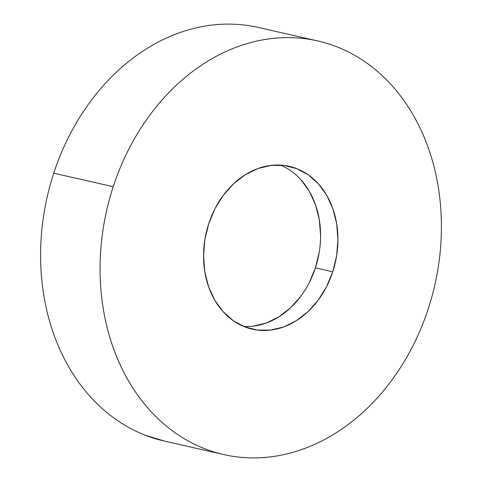 <?xml version="1.0" encoding="UTF-8"?>
<svg xmlns="http://www.w3.org/2000/svg" width="482" height="482" viewBox="0 0 482 482"><rect width="100%" height="100%" fill="white"/><g stroke="black" fill="none" stroke-linecap="round" stroke-linejoin="round"><path stroke-width="0.72" d="M316.945 40.759L258.219 27.426A212.086 168.26 102.8 0 0 53.749 173.189L113.228 186.691A212.086 168.26 -77.2 0 1 317.698 40.934A212.086 168.26 -77.2 0 1 428.251 308.811C423.937 322.012 418.653 334.701 412.399 346.865C406.151 359.036 399.054 370.447 391.107 381.111C383.166 391.776 374.526 401.488 365.193 410.236C355.855 418.985 346.01 426.612 335.641 433.113C325.278 439.614 314.595 444.868 303.6 448.869C292.604 452.869 281.5 455.544 270.294 456.894C259.087 458.243 247.995 458.237 237.005 456.882C226.022 455.526 215.358 452.845 205.013 448.838C194.674 444.826 184.853 439.566 175.55 433.059C166.248 426.552 157.644 418.918 149.739 410.164C141.841 401.404 134.785 391.691 128.586 381.027C122.38 370.357 117.15 358.933 112.89 346.763C108.625 334.592 105.419 321.904 103.262 308.697C101.1 295.496 100.039 282.024 100.069 268.293C100.093 254.562 101.22 240.825 103.431 227.094C105.648 213.363 108.914 199.897 113.228 186.691L53.749 173.189A212.086 168.26 102.8 0 0 164.302 441.066L223.781 454.574A212.086 168.26 -77.2 0 1 113.228 186.691C117.542 173.49 122.826 160.807 129.08 148.637C135.328 136.472 142.425 125.055 150.372 114.391C158.313 103.726 166.953 94.02 176.292 85.266C185.624 76.517 195.469 68.89 205.838 62.389C216.201 55.888 226.883 50.634 237.879 46.634C248.875 42.633 259.979 39.958 271.185 38.608C282.392 37.259 293.484 37.265 304.473 38.62C315.457 39.976 326.121 42.657 336.466 46.67C346.805 50.676 356.626 55.936 365.928 62.443C375.231 68.95 383.835 76.584 391.739 85.344C399.644 94.098 406.694 103.811 412.893 114.481C419.099 125.151 424.329 136.569 428.588 148.739C432.854 160.91 436.059 173.598 438.222 186.805C440.379 200.012 441.44 213.478 441.41 227.209C441.385 240.946 440.259 254.677 438.048 268.408C435.83 282.139 432.565 295.605 428.251 308.811A212.086 168.26 -77.2 0 1 223.781 454.574M243.747 326.471A83.5 66.245 102.8 0 0 315.403 267.853L332.755 271.794A83.5 66.245 -77.2 0 1 252.255 329.176A83.5 66.245 -77.2 0 1 208.73 223.714A83.5 66.245 -77.2 0 1 289.224 166.326A83.5 66.245 -77.2 0 1 332.755 271.794L315.403 267.853A83.5 66.245 102.8 0 0 280.385 165.097M332.755 271.794L336.611 255.882L337.936 239.662L336.677 223.756L332.887 208.772L326.706 195.282L318.379 183.811L308.215 174.797L296.617 168.586L284.019 165.416L270.914 165.41L257.804 168.573L245.187 174.773L233.553 183.781L223.353 195.246L214.966 208.73L208.73 223.714L204.868 239.62L203.549 255.84L204.802 271.746L208.592 286.736L214.773 300.22L223.1 311.691L233.264 320.711L244.862 326.917L257.46 330.086L270.565 330.092L283.675 326.935L296.291 320.729L307.926 311.721L318.132 300.256L326.513 286.772L332.755 271.794M244.995 25.118C234.005 23.763 222.913 23.757 211.706 25.106C200.5 26.456 189.396 29.131 178.4 33.131C167.405 37.132 156.722 42.386 146.359 48.887C135.99 55.388 126.145 63.015 116.807 71.764C107.474 80.512 98.834 90.224 90.893 100.889C82.946 111.553 75.849 122.964 69.601 135.135C63.347 147.299 58.063 159.988 53.749 173.189C49.435 186.395 46.17 199.861 43.952 213.592C41.741 227.323 40.615 241.054 40.59 254.791C40.56 268.522 41.621 281.988 43.778 295.195C45.941 308.402 49.146 321.09 53.412 333.261C57.671 345.431 62.901 356.849 69.107 367.519C75.306 378.189 82.356 387.902 90.261 396.656C98.165 405.416 106.769 413.05 116.072 419.557C125.374 426.064 135.195 431.324 145.534 435.33L165.055 441.241M319.259 251.947L315.403 267.853L309.167 282.838M300.78 296.316L290.58 307.781L278.945 316.788L266.329 322.994L253.219 326.151M301.027 179.87L309.36 191.342L315.535 204.832L319.331 219.816L320.584 235.728"/></g></svg>
